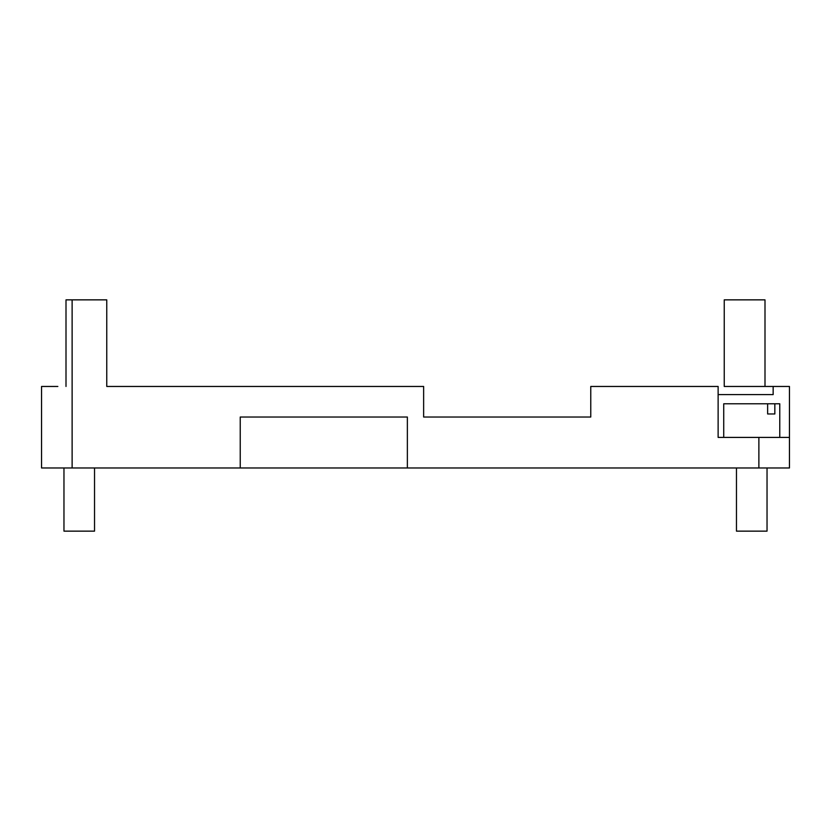 <?xml version="1.0" encoding="UTF-8"?>
<svg xmlns="http://www.w3.org/2000/svg" width="831" height="831" viewBox="0 0 831 831"><rect width="100%" height="100%" fill="white"/><g stroke="black" fill="none" stroke-linecap="round" stroke-linejoin="round"><path stroke-width="1.25" d="M737.346 403.783L744.545 403.783L737.346 403.783M407.367 417.027L240.232 417.027L407.367 417.027L407.367 467.978L789.45 467.978L789.45 437.407L779.769 437.407L779.769 403.783L727.489 403.783L774.835 403.783L774.835 413.973L767.636 413.973L767.636 403.783M773.152 394.611L718.129 394.611L773.152 394.611L773.152 386.457L789.45 386.457L789.45 437.407L718.129 437.407L723.728 437.407L723.728 403.783L728.662 403.783M767.636 413.973L774.835 413.973M740.546 394.611L753.281 394.611L740.546 394.611M736.463 531.144L767.034 531.144L767.034 467.978L736.463 467.978L736.463 531.144M63.966 531.144L94.537 531.144L94.537 467.978L63.966 467.978L63.966 531.144M407.367 467.978L41.55 467.978L41.55 386.457L57.848 386.457M106.763 386.457L423.633 386.457L106.763 386.457L106.763 299.856L66.002 299.856L66.002 386.457M240.232 467.978L240.232 417.027M590.768 386.457L718.129 386.457L590.768 386.457L590.768 417.027L423.633 417.027L590.768 417.027L423.633 417.027L423.633 386.457M724.237 299.856L764.998 299.856L764.998 386.457L724.237 386.457L724.237 299.856L764.998 299.856M773.152 386.457L724.237 386.457M789.45 386.457L764.998 386.457M718.129 437.407L718.129 386.457M72.12 467.978L72.12 299.856M758.88 467.978L758.88 437.407"/></g></svg>
